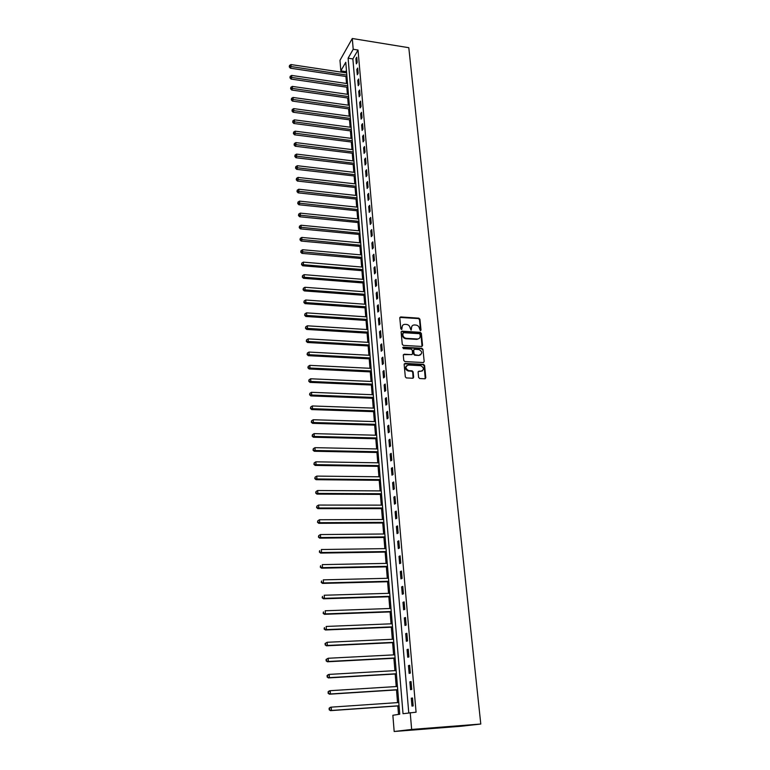 <?xml version="1.0" encoding="UTF-8"?>
<svg xmlns="http://www.w3.org/2000/svg" width="770" height="770" viewBox="0 0 770 770"><rect width="100%" height="100%" fill="white"/><g stroke="black" fill="none" stroke-linecap="round" stroke-linejoin="round"><path stroke-width="1.16" d="M420.382 330.677L421.017 330.012L419.929 319.242L418.832 318.164L400.669 316.942L399.794 317.885L400.804 328.732L401.584 329.493L402.094 327.414C402.104 325.469 403.066 324.449 404.972 324.353L406.55 324.449C408.533 324.776 409.717 325.931 410.102 327.924L411.016 330.089L411.517 328.01C411.517 326.076 412.46 325.056 414.366 324.959L415.935 325.065C417.898 325.383 419.072 326.538 419.467 328.521L420.382 330.677M420.555 330.667L419.496 319.656L418.399 318.578L399.861 317.423M401.786 329.473L402.094 327.414M411.209 330.07L411.517 328.01M418.62 377.454L419.746 378.551L424.905 378.792L425.81 377.791L424.578 365.452L423.539 364.364L405.078 363.411L404.154 364.412L405.318 376.838L406.329 377.926L412.73 378.234L413.654 377.223L413.144 371.91L412.114 370.822L408.639 370.63C405.174 368.426 405.087 366.568 408.379 365.038L420.699 365.673C424.183 367.839 424.289 369.696 421.036 371.246L419.024 371.15L418.1 372.151L418.62 377.454M410.208 712.616L411.652 729.44L480.788 724.031L408.803 47.702L352.285 38.5L353.209 49.28L348.107 58.183L403.028 713.713L416.079 712.192L358.021 50.04L353.209 49.28M421.662 346.452L422.566 345.48L421.354 333.4L420.247 332.313L402.046 331.177L401.122 332.139L402.267 344.306L403.345 345.393L421.662 346.452M422.951 349.339L424.183 361.544L423.269 362.535L404.914 361.582L403.788 360.485L403.288 355.211L404.221 354.219L411.681 354.633L412.595 353.642L412.258 350.177L411.19 349.089L403.355 348.646L403.249 347.193L421.844 348.252L422.951 349.339L424.183 361.544M358.021 50.04L352.872 58.934L408.774 712.837M355.894 58.674L356.337 63.862L357.203 62.399L356.751 57.201L355.894 58.674L356.895 58.828M356.828 69.512L357.28 74.748L358.156 73.294L357.694 68.049L356.828 69.512L357.838 69.666M357.771 80.436L358.233 85.711L359.109 84.267L358.647 78.992L357.771 80.436L358.791 80.581M358.724 91.447L359.186 96.76L360.071 95.336L359.609 90.013L358.724 91.447L359.744 91.591M359.686 102.545L360.148 107.906L361.043 106.501L360.572 101.13L359.686 102.545L360.707 102.689M360.658 113.729L361.13 119.129L362.016 117.743L361.544 112.333L360.658 113.729L361.679 113.873M361.631 125.01L362.102 130.457L363.007 129.091L362.535 123.633L361.631 125.01L362.66 125.144M362.622 136.377L363.094 141.873L363.998 140.525L363.517 135.019L362.622 136.377L363.652 136.511M363.613 147.84L364.094 153.374L364.999 152.046L364.518 146.502L363.613 147.84L364.643 147.975M364.614 159.4L365.096 164.982L366.01 163.673L365.529 158.081L364.614 159.4L365.654 159.525M365.625 171.055L366.106 176.677L367.03 175.387L366.539 169.747L365.625 171.055L366.664 171.171M366.645 182.798L367.136 188.477L368.06 187.206L367.569 181.518L366.645 182.798L367.685 182.923M367.665 194.646L368.166 200.373L369.1 199.112L368.599 193.385L367.665 194.646L368.714 194.762M368.705 206.591L369.205 212.366L370.139 211.134L369.639 205.349L368.705 206.591L369.754 206.707M369.744 218.642L370.245 224.455L371.198 223.242L370.688 217.419L369.744 218.642L370.803 218.747M370.793 230.788L371.304 236.65L372.257 235.466L371.746 229.585L370.793 230.788L371.862 230.885M371.862 243.031L372.372 248.951L373.325 247.786L372.815 241.857L371.862 243.031L372.921 243.137M372.93 255.39L373.44 261.357L374.413 260.212L373.893 254.235L372.93 255.39L373.999 255.486M374.008 267.844L374.528 273.86L375.5 272.744L374.98 266.709L374.008 267.844L375.086 267.941M375.096 280.415L375.625 286.478L376.597 285.381L376.068 279.298L375.096 280.415L376.174 280.501M376.193 293.081L376.722 299.203L377.704 298.134L377.175 291.994L376.193 293.081L377.281 293.168M377.3 305.863L377.839 312.043L378.83 310.993L378.291 304.805L377.3 305.863L378.388 305.94M378.417 318.761L378.956 324.988L379.957 323.958L379.408 317.721L378.417 318.761L379.514 318.838M379.543 331.764L380.091 338.049L381.092 337.048L380.544 330.753L379.543 331.764L380.64 331.832M380.678 344.883L381.227 351.226L382.238 350.244L381.689 343.892L380.678 344.883L381.785 344.95M381.824 358.117L382.382 364.518L383.402 363.565L382.844 357.155L381.824 358.117L382.931 358.175M382.979 371.467L383.537 377.926L384.567 376.992L384.009 370.534L382.979 371.467L384.095 371.525M384.153 384.942L384.711 391.449L385.751 390.544L385.183 384.028L384.153 384.942L385.26 384.99M385.327 398.533L385.895 405.097L386.935 404.221L386.367 397.647L385.327 398.533L386.444 398.571M386.511 412.239L387.089 418.87L388.138 418.023L387.56 411.382L386.511 412.239L387.637 412.277M387.714 426.07L388.292 432.759L389.351 431.941L388.763 425.242L387.714 426.07L388.84 426.108M388.917 440.036L389.505 446.783L390.573 445.994L389.986 439.227L388.917 440.036L390.053 440.065M390.14 454.117L390.727 460.922L391.805 460.171L391.208 453.347L390.14 454.117L391.275 454.136M391.372 468.333L391.969 475.196L393.047 474.474L392.45 467.592L391.372 468.333L392.517 468.353M392.613 482.675L393.21 489.605L394.298 488.911L393.701 481.962L392.613 482.675L393.759 482.684M393.865 497.151L394.471 504.148L395.568 503.484L394.962 496.467L393.865 497.151L395.02 497.151M395.135 511.761L395.742 518.816L396.848 518.181L396.232 511.107L395.135 511.761L396.29 511.761M396.406 526.507L397.031 533.629L398.138 533.023L397.522 525.881L396.406 526.507L397.57 526.497M397.695 541.387L398.321 548.577L399.438 548.009L398.812 540.8L397.695 541.387L398.87 541.368M399.004 556.402L399.63 563.669L400.756 563.13L400.121 555.853L399.004 556.402L400.169 556.383M400.313 571.571L400.949 578.896L402.084 578.395L401.449 571.051L400.313 571.571L401.488 571.542M401.642 586.875L402.277 594.267L403.422 593.805L402.777 586.384L401.642 586.875L402.816 586.836M402.98 602.323L403.624 609.792L404.779 609.359L404.125 601.871L402.98 602.323L404.163 602.284M404.327 617.915L404.981 625.461L406.146 625.067L405.492 617.511L404.327 617.915L405.521 617.877M405.694 633.662L406.348 641.275L407.522 640.919L406.858 633.296L405.694 633.662L406.887 633.614M407.07 649.562L407.734 657.253L408.918 656.935L408.244 649.226L407.07 649.562L408.273 649.505M408.456 665.617L409.13 673.375L410.323 673.096L409.65 665.318L408.456 665.617L409.669 665.55M409.861 681.825L410.545 689.66L411.738 689.419L411.055 681.566L409.861 681.825L411.074 681.748M411.286 698.197L411.969 706.109L413.172 705.907L412.489 697.976L411.286 698.197L412.499 698.111M346.413 70.07L345.634 72.784M345.932 76.48L346.519 83.497M346.818 87.193L347.405 94.296M347.713 97.983L348.3 105.182M348.608 108.868L349.205 116.145M349.513 119.831L350.119 127.194M350.417 130.881L351.033 138.34M351.341 142.017L351.957 149.573M352.265 153.249L352.891 160.892M353.199 164.568L353.834 172.307M354.142 175.974L354.787 183.809M355.086 187.476L355.74 195.416M356.038 199.074L356.703 207.101M357.001 210.768L357.675 218.892M357.973 222.549L358.656 230.779M358.955 234.427L359.648 242.762M359.946 246.41L360.639 254.851M360.938 258.489L361.64 267.036M361.939 270.674L362.66 279.327M362.959 282.956L363.681 291.714M363.979 295.333L364.711 304.208M365.009 307.827L365.75 316.807M366.048 320.416L366.789 329.512M367.088 333.121L367.848 342.332M368.147 345.932L368.917 355.259M369.215 358.849L369.995 368.301M370.283 371.881L371.073 381.448M371.371 385.029L372.17 394.712M372.459 398.283L373.267 408.09M373.565 411.661L374.384 421.594M374.672 425.146L375.51 435.214M375.798 438.756L376.636 448.949M376.934 452.49L377.781 462.808M378.07 466.341L378.936 476.794M379.225 480.316L380.101 490.904M380.39 494.417L381.266 505.139M381.554 508.643L382.449 519.5M382.738 522.994L383.653 533.995M383.932 537.479L384.856 548.625M385.144 552.1L386.068 563.39M386.357 566.855L387.3 578.289M387.579 581.735L388.542 593.324M388.821 596.76L389.793 608.502M390.072 611.929L391.054 623.825M391.333 627.232L392.325 639.283M392.604 642.681L393.614 654.895M393.894 658.283L394.914 670.651M395.193 674.019L396.223 686.551M396.502 689.91L397.551 702.615M397.82 705.955L398.523 714.406M345.528 71.581L340.841 70.869L345.769 62.274L399.745 714.213L392.864 715.272L394.173 731.5L461.269 726.235L480.788 724.031M340.841 70.869L339.984 60.33L352.285 38.5M394.173 731.5L411.652 729.44M352.872 58.934L348.107 58.183M412.114 325.903L411.093 328.424M402.691 325.325L401.68 327.818M422.037 346.394L420.921 333.795L419.814 332.717L401.208 331.649M420.054 334.43L419.284 333.67L403.307 332.688L402.797 334.844C403.172 336.827 404.346 337.992 406.31 338.328L417.311 338.993C419.246 338.916 420.208 337.886 420.208 335.913L420.054 334.43M419.13 338.492L416.878 339.387L405.886 338.733C403.923 338.386 402.749 337.231 402.373 335.248L402.238 333.766M423.635 362.478L423.741 361.929M412.065 354.566L403.384 354.672M422.518 349.724L421.402 348.637L402.633 347.607M419.381 355.047C422.643 353.469 422.499 351.63 418.947 349.522L414.597 349.272L413.683 350.254L414.019 353.728L415.078 354.816L418.938 355.432L420.824 354.672M413.779 349.724L413.683 350.254M418.938 355.432L414.645 355.201L413.586 354.113L413.249 350.639M422.441 370.89L418.216 371.573M406.464 365.817C404.799 368.022 405.386 369.754 408.206 371.005L408.909 370.659M413.105 378.176L412.71 372.285L411.681 371.188L408.485 371.034M425.252 378.744L424.135 365.827L423.096 364.739L404.26 363.864M346.644 72.938L290.954 64.555L291.089 66.721L290.357 68.184L346.952 76.634M289.558 66.316L289.501 65.45L289.26 66.903L289.558 66.316L346.827 75.075M289.501 65.45L290.954 64.555M290.357 68.184L289.26 66.903M347.539 83.651L291.637 75.431L291.772 77.626L291.041 79.069L347.838 87.347M290.232 77.212L290.175 76.336L289.944 77.789L290.232 77.212L347.713 85.807M290.175 76.336L291.637 75.431M291.041 79.069L289.944 77.789M348.425 94.441L292.331 86.404L292.465 88.608L291.724 90.032L348.733 98.136M290.916 88.194L290.858 87.308L290.617 88.762L290.916 88.194L348.608 96.616M290.858 87.308L292.331 86.404M291.724 90.032L290.617 88.762M349.33 105.317L293.024 97.463L293.158 99.686L292.417 101.091L349.638 109.013M291.599 99.263L291.551 98.377L291.31 99.831L291.599 99.263L349.513 107.511M291.551 98.377L293.024 97.463M292.417 101.091L291.31 99.831M350.235 116.289L293.717 108.609L293.861 110.851L293.11 112.237L350.543 119.966M292.292 110.418L292.244 109.523L291.994 110.976L292.292 110.418L350.417 118.484M292.244 109.523L293.717 108.609M293.11 112.237L291.994 110.976M351.149 127.339L294.419 119.841L294.564 122.103L293.813 123.479L351.457 131.016M292.995 121.67L292.937 120.765L292.696 122.218L292.995 121.67L351.341 129.553M292.937 120.765L294.419 119.841M293.813 123.479L292.696 122.218M352.073 138.475L295.131 131.169L295.276 133.451L294.515 134.808L352.381 142.152M293.697 133.008L293.639 132.094L293.399 133.556L293.697 133.008L352.256 140.718M293.639 132.094L295.131 131.169M294.515 134.808L293.399 133.556M353.007 149.707L295.844 142.594L295.988 144.885L295.228 146.233L353.305 153.374M294.409 144.442L294.352 143.518L294.101 144.981L294.409 144.442L353.189 151.959M294.352 143.518L295.844 142.594M295.228 146.233L294.101 144.981M353.94 161.017L296.565 154.106L296.719 156.425L295.95 157.744L354.248 164.693M295.122 155.963L295.064 155.04L294.823 156.493L295.122 155.963L354.133 163.298M295.064 155.04L296.565 154.106M295.95 157.744L294.823 156.493M354.883 172.432L297.297 165.714L297.441 168.053L296.671 169.352L355.191 176.099M295.844 167.591L295.786 166.657L295.536 168.11L295.844 167.591L355.076 174.723M295.786 166.657L297.297 165.714M296.671 169.352L295.536 168.11M355.836 183.934L298.029 177.418L298.183 179.776L297.403 181.056L356.144 187.601M296.575 179.304L296.517 178.361L296.267 179.814L296.575 179.304L356.029 186.244M296.517 178.361L298.029 177.418M297.403 181.056L296.267 179.814M356.799 195.522L298.77 189.227L298.924 191.595L298.134 192.856L357.097 199.189M297.307 191.124L297.249 190.171L296.999 191.624L297.307 191.124L356.991 197.861M297.249 190.171L298.77 189.227M298.134 192.856L296.999 191.624M357.771 207.217L299.52 201.124L299.665 203.511L298.885 204.753L358.069 210.874M298.048 203.03L297.99 202.077L297.74 203.53L298.048 203.03L357.963 209.565M297.99 202.077L299.52 201.124M298.885 204.753L297.74 203.53M358.743 218.998L300.271 213.126L300.416 215.533L299.626 216.755L359.041 222.655M298.798 215.042L298.731 214.079L298.481 215.533L298.798 215.042L358.936 221.375M298.731 214.079L300.271 213.126M299.626 216.755L298.481 215.533M359.725 230.885L301.031 225.225L301.176 227.66L300.387 228.854L360.033 234.532M299.549 227.16L299.492 226.188L299.232 227.641L299.549 227.16L359.927 233.272M299.492 226.188L301.031 225.225M300.387 228.854L299.232 227.641M360.716 242.868L301.792 237.43L301.946 239.874L301.147 241.058L361.024 246.506M300.31 239.374L300.242 238.392L299.992 239.845L300.31 239.374L360.918 245.274M300.242 238.392L301.792 237.43M301.147 241.058L299.992 239.845M361.717 254.947L302.562 249.73L302.716 252.204L301.917 253.359L362.016 258.585M301.07 251.694L301.012 250.702L300.752 252.156L301.07 251.694L361.919 257.373M301.012 250.702L302.562 249.73M301.917 253.359L300.752 252.156M362.728 267.123L303.342 262.137L303.495 264.639L302.687 265.775L363.026 270.761M301.84 264.12L301.782 263.119L301.522 264.572L362.93 269.577M301.782 263.119L303.342 262.137M302.687 265.775L301.522 264.572M363.748 279.414L304.121 274.659L304.285 277.171L303.467 278.288L364.046 283.042M302.62 276.642L302.562 275.641L302.302 277.094L363.95 281.878M302.562 275.641L304.121 274.659M303.467 278.288L302.302 277.094M364.768 291.792L304.92 287.277L305.074 289.818L304.256 290.906L365.067 295.42M303.409 289.279L303.342 288.269L303.082 289.722L364.98 294.284M303.342 288.269L304.92 287.277M304.256 290.906L303.082 289.722M365.808 304.285L305.719 300.011L305.873 302.572L305.045 303.64L366.106 307.904M304.198 302.033L304.14 301.003L303.871 302.456L366.01 306.797M304.14 301.003L305.719 300.011M305.045 303.64L303.871 302.456M366.847 316.884L306.518 312.861L306.681 315.44L305.854 316.48L367.146 320.493M304.997 314.882L304.93 313.852L304.67 315.305L367.059 319.415M304.93 313.852L306.518 312.861M305.854 316.48L304.67 315.305M367.896 329.589L307.336 325.806L307.5 328.415L306.662 329.435L368.195 333.189M305.806 327.856L305.738 326.807L305.469 328.261L368.108 332.139M305.738 326.807L307.336 325.806M306.662 329.435L305.469 328.261M368.955 342.4L308.154 338.877L308.318 341.505L307.471 342.496L369.253 346M306.614 340.937L306.547 339.888L306.277 341.331L308.318 341.505L369.177 344.97M306.547 339.888L308.154 338.877M307.471 342.496L306.277 341.331M370.033 355.317L308.972 352.063L309.145 354.71L308.298 355.673L370.322 358.907M307.432 354.133L307.374 353.074L307.095 354.518L309.145 354.71L370.245 357.915M307.374 353.074L308.972 352.063M308.298 355.673L307.095 354.518M371.111 368.349L309.81 365.355L309.973 368.031L309.126 368.974L371.4 371.939M308.26 367.444L308.192 366.376L307.923 367.819L309.973 368.031L371.323 370.976M308.192 366.376L309.81 365.355M309.126 368.974L307.923 367.819M372.199 381.497L310.647 378.773L310.82 381.468L309.964 382.382L372.497 385.077M309.097 380.871L309.03 379.793L308.751 381.237L310.82 381.468L372.411 384.143M309.03 379.793L310.647 378.773M309.964 382.382L308.751 381.237M373.296 394.76L311.503 392.305L311.667 395.029L310.801 395.915L373.594 398.331M309.944 394.423L309.867 393.335L309.598 394.779L311.667 395.029L373.517 397.426M309.867 393.335L311.503 392.305M310.801 395.915L309.598 394.779M374.403 408.139L312.351 405.963L312.524 408.706L311.658 409.573L374.701 411.7M310.791 408.09L310.724 406.993L310.445 408.437L312.524 408.706L374.624 410.824M310.724 406.993L312.351 405.963M311.658 409.573L310.445 408.437M375.519 421.623L313.217 419.737L313.39 422.509L312.514 423.346L375.818 425.184M311.648 421.883L311.581 420.776L311.292 422.22L313.39 422.509L375.741 424.337M311.581 420.776L313.217 419.737M312.514 423.346L311.292 422.22M376.646 435.243L314.093 433.635L314.266 436.436L313.38 437.244L376.944 438.784M312.514 435.801L312.437 434.684L312.158 436.128L314.266 436.436L376.877 437.976M312.437 434.684L314.093 433.635M313.38 437.244L312.158 436.128M377.781 448.968L314.969 447.668L315.142 450.489L314.256 451.268L378.08 452.51M313.38 449.844L313.313 448.717L313.024 450.161L315.142 450.489L378.012 451.73M313.313 448.717L314.969 447.668M314.256 451.268L313.024 450.161M378.927 462.828L315.854 461.817L316.037 464.666L315.142 465.417L379.225 466.36M314.266 464.012L314.189 462.876L313.91 464.32L316.037 464.666L379.158 465.609M314.189 462.876L315.854 461.817M315.142 465.417L313.91 464.32M380.091 476.803L316.749 476.101L316.932 478.978L316.027 479.691L380.38 480.326M315.151 478.314L315.084 477.169L314.795 478.603L316.932 478.978L380.322 479.614M315.084 477.169L316.749 476.101M316.027 479.691L314.795 478.603M381.256 490.914L317.654 490.519L317.837 493.416L316.932 494.109L381.545 494.417M316.047 492.742L315.979 491.587L315.69 493.021L317.837 493.416L381.487 493.743M315.979 491.587L317.654 490.519M316.932 494.109L315.69 493.021M382.43 505.139L318.568 505.062L318.751 507.988L317.837 508.643L382.719 508.643M316.951 507.315L316.884 506.14L316.586 507.574L318.751 507.988L382.671 507.998M316.884 506.14L318.568 505.062M317.837 508.643L316.586 507.574M383.624 519.5L319.483 519.75L319.675 522.705L318.751 523.321L383.912 522.994M317.866 522.012L317.789 520.828L317.5 522.262L319.675 522.705L383.864 522.387M317.789 520.828L319.483 519.75M318.751 523.321L317.5 522.262M384.817 533.985L320.416 534.563L320.599 537.547L319.675 538.134L385.106 537.47M318.79 536.844L318.713 535.65L318.414 537.085L320.599 537.547L385.067 536.902M318.713 535.65L320.416 534.563M319.675 538.134L318.414 537.085M386.03 548.615L321.35 549.52L321.542 552.533L320.609 553.091L386.319 552.08M319.714 551.821L319.646 550.617L319.348 552.042L321.542 552.533L386.28 551.551M320.609 553.091L319.348 552.042M387.252 563.371L322.303 564.622L322.486 567.654L321.552 568.183L387.541 566.826M320.657 566.932L320.58 565.719L320.281 567.144L322.486 567.654L387.503 566.335M321.552 568.183L320.281 567.144M388.484 578.26L323.256 579.858L323.448 582.928L322.505 583.41L388.773 581.706M321.6 582.187L321.533 580.965L321.225 582.389L323.448 582.928L388.735 581.254M322.505 583.41L321.225 582.389M389.736 593.295L324.218 595.239L324.411 598.338L323.458 598.791L390.015 596.731M322.563 597.587L322.486 596.355L322.178 597.77L324.411 598.338L389.986 596.317M323.458 598.791L322.178 597.77M390.987 608.464L325.19 610.774L325.392 613.892L324.43 614.316L391.275 611.88M323.525 613.141L323.448 611.89L323.14 613.305L325.392 613.892L391.237 611.515M324.43 614.316L323.14 613.305M392.257 623.767L326.172 626.453L326.374 629.61L325.402 629.985L392.536 627.184M324.507 628.84L324.42 627.579L324.122 628.994L326.374 629.61L392.507 626.847M325.402 629.985L324.122 628.994M393.537 639.225L327.163 642.276L327.365 645.462L326.393 645.809L393.817 642.623M325.489 644.683L325.412 643.412L325.104 644.827L327.365 645.462L393.788 642.334M325.017 643.547L327.163 642.276L325.412 643.412M326.393 645.809L325.104 644.827M394.827 654.827L328.164 658.263L328.367 661.478L327.385 661.786L395.106 658.215M326.48 660.689L326.403 659.399L326.085 660.804L328.367 661.478L395.087 657.965M326.008 659.524L328.164 658.263L326.403 659.399M327.385 661.786L326.085 660.804M396.127 670.574L329.185 674.395L329.387 677.648L328.395 677.918L396.406 673.952M327.481 676.84L327.404 675.54L327.086 676.946L329.387 677.648L396.396 673.74M327.009 675.656L328.193 674.674L329.185 674.395L327.404 675.54M328.395 677.918L327.086 676.946M397.445 686.474L330.205 690.69L330.407 693.972L329.416 694.203L397.724 689.833M328.501 693.154L328.415 691.845L328.097 693.25L330.407 693.972L397.715 689.67M328.02 691.941L329.204 690.931L330.205 690.69L328.415 691.845M329.416 694.203L328.097 693.25M398.773 702.529L331.235 707.149L331.437 710.46L330.436 710.643L399.053 705.869M329.522 709.632L329.435 708.304L329.117 709.709L331.437 710.46L399.043 705.753M329.04 708.381L330.234 707.341L331.235 707.149L329.435 708.304M330.436 710.643L329.117 709.709"/></g></svg>
